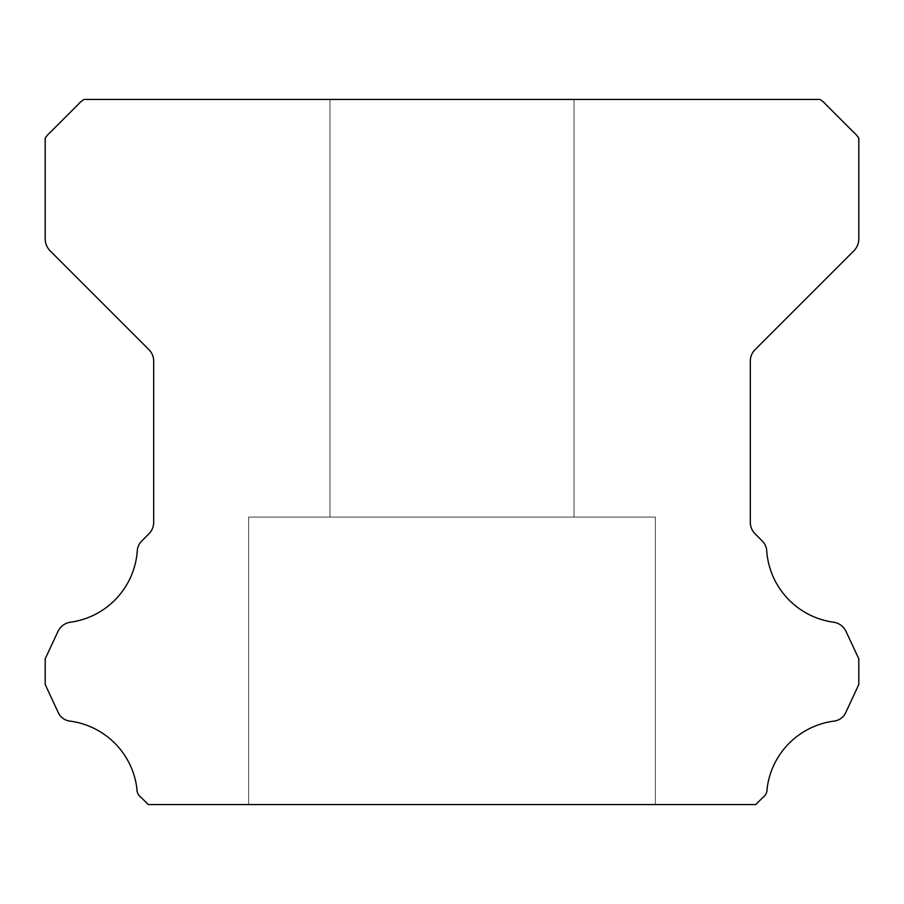 <?xml version="1.0" encoding="UTF-8"?>
<svg xmlns="http://www.w3.org/2000/svg" width="904" height="904" viewBox="0 0 904 904"><rect width="100%" height="100%" fill="white"/><g stroke="black" fill="none" stroke-linecap="round" stroke-linejoin="round"><path stroke-width="0.68" stroke-dasharray="4.52 3.39" d="M574.04 99.44L574.04 517.088L329.96 517.088L574.04 517.088L329.96 517.088L574.04 517.088L329.96 517.088L574.04 517.088L329.96 517.088L574.04 517.088L329.96 517.088L574.04 517.088L329.96 517.088L574.04 517.088L329.96 517.088L574.04 517.088L329.96 517.088L574.04 517.088L329.96 517.088L574.04 517.088L329.96 517.088L574.04 517.088L329.96 517.088L574.04 517.088L329.96 517.088L574.04 517.088L329.96 517.088L574.04 517.088L329.96 517.088L574.04 517.088L329.96 517.088L574.04 517.088L329.96 517.088L574.04 517.088L329.96 517.088L574.04 517.088L329.96 517.088L574.04 517.088L329.96 517.088L574.04 517.088L329.96 517.088L574.04 517.088L329.96 517.088L574.04 517.088L329.96 517.088L574.04 517.088L329.96 517.088L574.04 517.088L329.96 517.088L574.04 517.088L329.96 517.088L574.04 517.088L329.96 517.088L574.04 517.088L329.96 517.088L574.04 517.088L329.96 517.088L574.04 517.088L329.96 517.088L574.04 517.088L329.96 517.088L574.04 517.088L329.96 517.088L574.04 517.088L329.96 517.088L574.04 517.088L329.96 517.088L574.04 517.088L329.96 517.088L574.04 517.088L329.96 517.088L574.04 517.088L329.96 517.088L574.04 517.088L329.96 517.088L574.04 517.088L329.96 517.088L574.04 517.088L329.96 517.088L574.04 517.088L329.96 517.088L574.04 517.088L329.96 517.088L574.04 517.088L329.96 517.088L574.04 517.088L329.96 517.088L574.04 517.088L329.96 517.088L574.04 517.088L574.04 99.44L329.96 99.44L329.96 517.088L329.96 99.44L329.96 517.088L329.96 99.44L329.96 517.088L329.96 99.44L329.96 517.088L329.96 99.44L329.96 517.088L329.96 99.44L329.96 517.088L329.96 99.44L329.96 517.088L329.96 99.44L329.96 517.088L329.96 99.44L329.96 517.088L329.96 99.44L329.96 517.088L329.96 99.44L329.96 517.088L329.96 99.44L329.96 517.088L329.96 99.44L329.96 517.088L329.96 99.44L329.96 517.088L329.96 99.44L329.96 517.088L329.96 99.44L329.96 517.088L329.96 99.44L329.96 517.088L329.96 99.44L329.96 517.088L329.96 99.44L329.96 517.088L329.96 99.44L329.96 517.088L329.96 99.44L329.96 517.088L329.96 99.44L329.96 517.088L329.96 99.44L574.04 99.44L329.96 99.44L574.04 99.44L574.04 517.088L574.04 99.44L329.96 99.44L574.04 99.44L329.96 99.44L574.04 99.44L574.04 517.088L574.04 99.44L329.96 99.44L574.04 99.44L329.96 99.44L574.04 99.44L574.04 517.088L574.04 99.44L329.96 99.44L574.04 99.44L329.96 99.44L574.04 99.44L574.04 517.088L574.04 99.44L329.96 99.44L574.04 99.44L329.96 99.44L574.04 99.44L574.04 517.088L574.04 99.44L329.96 99.44L574.04 99.44L329.96 99.44L574.04 99.44L574.04 517.088L574.04 99.44L329.96 99.44L574.04 99.44L329.96 99.44L574.04 99.44L574.04 517.088L574.04 99.44L329.96 99.44L574.04 99.44L329.96 99.44L574.04 99.44L574.04 517.088L574.04 99.44L329.96 99.44L574.04 99.44L329.96 99.44L574.04 99.44L574.04 517.088L574.04 99.44L329.96 99.44L574.04 99.44L329.96 99.44L574.04 99.44L574.04 517.088L574.04 99.44L329.96 99.44L574.04 99.44L329.96 99.44L574.04 99.44L574.04 517.088L574.04 99.44L329.96 99.44L574.04 99.44L329.96 99.44L574.04 99.44L574.04 517.088L574.04 99.44L329.96 99.44L574.04 99.44L329.96 99.44L574.04 99.44L574.04 517.088L574.04 99.44L329.96 99.44L574.04 99.44L329.96 99.44L574.04 99.44L574.04 517.088L574.04 99.44L329.96 99.44L574.04 99.44L329.96 99.44L574.04 99.44L574.04 517.088L574.04 99.44L329.96 99.44L574.04 99.44L329.96 99.44L574.04 99.44L574.04 517.088L574.04 99.44L329.96 99.44L574.04 99.44L329.96 99.44L574.04 99.44L574.04 517.088L574.04 99.44L329.96 99.44L574.04 99.44L329.96 99.44L574.04 99.44L574.04 517.088L574.04 99.44L329.96 99.44L574.04 99.44L329.96 99.44L574.04 99.44L574.04 517.088L574.04 99.44L329.96 99.44L574.04 99.44L329.96 99.44L574.04 99.44L574.04 517.088L574.04 99.44L329.96 99.44L574.04 99.44L329.96 99.44L574.04 99.44L574.04 517.088L574.04 99.44L329.96 99.44L574.04 99.44M655.4 517.088L655.4 804.56L248.6 804.56L655.4 804.56L248.6 804.56L655.4 804.56L248.6 804.56L655.4 804.56L248.6 804.56L655.4 804.56L248.6 804.56L655.4 804.56L248.6 804.56L655.4 804.56L248.6 804.56L655.4 804.56L248.6 804.56L655.4 804.56L248.6 804.56L655.4 804.56L248.6 804.56L655.4 804.56L248.6 804.56L655.4 804.56L248.6 804.56L655.4 804.56L248.6 804.56L655.4 804.56L248.6 804.56L655.4 804.56L248.6 804.56L655.4 804.56L248.6 804.56L655.4 804.56L248.6 804.56L655.4 804.56L248.6 804.56L655.4 804.56L248.6 804.56L655.4 804.56L248.6 804.56L655.4 804.56L248.6 804.56L655.4 804.56L248.6 804.56L655.4 804.56L248.6 804.56L655.4 804.56L248.6 804.56L655.4 804.56L248.6 804.56L655.4 804.56L248.6 804.56L655.4 804.56L248.6 804.56L655.4 804.56L248.6 804.56L655.4 804.56L248.6 804.56L655.4 804.56L248.6 804.56L655.4 804.56L248.6 804.56L655.4 804.56L248.6 804.56L655.4 804.56L248.6 804.56L655.4 804.56L248.6 804.56L655.4 804.56L248.6 804.56L655.4 804.56L248.6 804.56L655.4 804.56L248.6 804.56L655.4 804.56L248.6 804.56L655.4 804.56L248.6 804.56L655.4 804.56L248.6 804.56L655.4 804.56L248.6 804.56L655.4 804.56L248.6 804.56L655.4 804.56L248.6 804.56L655.4 804.56L248.6 804.56L655.4 804.56L655.4 517.088L655.4 804.56L655.4 517.088L655.4 804.56L655.4 517.088L655.4 804.56L655.4 517.088L655.4 804.56L655.4 517.088L655.4 804.56L655.4 517.088L655.4 804.56L655.4 517.088L655.4 804.56L655.4 517.088L655.4 804.56L655.4 517.088L655.4 804.56L655.4 517.088L655.4 804.56L655.4 517.088L655.4 804.56L655.4 517.088L655.4 804.56L655.4 517.088L655.4 804.56L655.4 517.088L655.4 804.56L655.4 517.088L655.4 804.56L655.4 517.088L655.4 804.56L655.4 517.088L655.4 804.56L655.4 517.088L655.4 804.56L655.4 517.088L655.4 804.56L655.4 517.088L655.4 804.56L655.4 517.088L655.4 804.56L655.4 517.088L248.6 517.088L248.6 804.56L248.6 517.088L655.4 517.088L248.6 517.088L655.4 517.088L248.6 517.088L248.6 804.56L248.6 517.088L655.4 517.088L248.6 517.088L655.4 517.088L248.6 517.088L248.6 804.56L248.6 517.088L655.4 517.088L248.6 517.088L655.4 517.088L248.6 517.088L248.6 804.56L248.6 517.088L655.4 517.088L248.6 517.088L655.4 517.088L248.6 517.088L248.6 804.56L248.6 517.088L655.4 517.088L248.6 517.088L655.4 517.088L248.6 517.088L248.6 804.56L248.6 517.088L655.4 517.088L248.6 517.088L655.4 517.088L248.6 517.088L248.6 804.56L248.6 517.088L655.4 517.088L248.6 517.088L655.4 517.088L248.6 517.088L248.6 804.56L248.6 517.088L655.4 517.088L248.6 517.088L655.4 517.088L248.6 517.088L248.6 804.56L248.6 517.088L655.4 517.088L248.6 517.088L655.4 517.088L248.6 517.088L248.6 804.56L248.6 517.088L655.4 517.088L248.6 517.088L655.4 517.088L248.6 517.088L248.6 804.56L248.6 517.088L655.4 517.088L248.6 517.088L655.4 517.088L248.6 517.088L248.6 804.56L248.6 517.088L655.4 517.088L248.6 517.088L655.4 517.088L248.6 517.088L248.6 804.56L248.6 517.088L655.4 517.088L248.6 517.088L655.4 517.088L248.6 517.088L248.6 804.56L248.6 517.088L655.4 517.088L248.6 517.088L655.4 517.088L248.6 517.088L248.6 804.56L248.6 517.088L655.4 517.088L248.6 517.088L655.4 517.088L248.6 517.088L248.6 804.56L248.6 517.088L655.4 517.088L248.6 517.088L655.4 517.088L248.6 517.088L248.6 804.56L248.6 517.088L655.4 517.088L248.6 517.088L655.4 517.088L248.6 517.088L248.6 804.56L248.6 517.088L655.4 517.088L248.6 517.088L655.4 517.088L248.6 517.088L248.6 804.56L248.6 517.088L655.4 517.088L248.6 517.088L655.4 517.088L248.6 517.088L248.6 804.56L248.6 517.088L655.4 517.088L248.6 517.088L655.4 517.088L248.6 517.088L248.6 804.56L248.6 517.088L655.4 517.088L248.6 517.088L655.4 517.088L248.6 517.088L248.6 804.56L248.6 517.088L655.4 517.088M136.866 788.333A10.791 10.791 0 0 0 141.499 797.803L148.256 804.56L755.744 804.56L762.501 797.803A10.791 10.791 0 0 0 767.134 788.333A77.597 77.597 0 0 1 833.511 721.166A14.792 14.792 0 0 0 846.076 711.832L858.8 684.531L858.8 658.835L846.031 631.444A16.272 16.272 0 0 0 833.511 622.201A77.597 77.597 0 0 1 766.739 551.056A15.142 15.142 0 0 0 761.948 540.694L755.089 533.823A16.272 16.272 0 0 1 750.32 522.32L750.32 361.103A16.272 16.272 0 0 1 755.089 349.599L853.997 250.69A16.973 16.973 0 0 0 858.8 239.232L858.8 138.176A27.493 27.493 0 0 0 853.692 132.312L825.985 104.593A30.679 30.679 0 0 0 820.064 99.44L83.936 99.44A30.679 30.679 0 0 0 78.015 104.593L50.308 132.312A27.493 27.493 0 0 0 45.2 138.176L45.2 239.232A16.973 16.973 0 0 0 50.002 250.69L148.911 349.599A16.272 16.272 0 0 1 153.68 361.103L153.68 522.32A16.272 16.272 0 0 1 148.911 533.823L142.052 540.694A15.142 15.142 0 0 0 137.261 551.056A77.597 77.597 0 0 1 70.489 622.201A16.272 16.272 0 0 0 57.969 631.444L45.2 658.835L45.2 684.531L57.924 711.832A14.792 14.792 0 0 0 70.489 721.166A77.597 77.597 0 0 1 136.866 788.333"/><path stroke-width="1.36" d="M136.843 788.932A10.791 10.791 0 0 1 136.866 788.333A77.597 77.597 0 0 0 70.489 721.166A14.792 14.792 0 0 1 57.924 711.832L45.2 684.531L45.2 658.835L57.969 631.444A16.272 16.272 0 0 1 70.489 622.201A77.597 77.597 0 0 0 137.261 551.056A15.142 15.142 0 0 1 142.052 540.694L148.911 533.823A16.272 16.272 0 0 0 153.68 522.32L153.68 361.103A16.272 16.272 0 0 0 148.911 349.599L50.002 250.69A16.973 16.973 0 0 1 45.2 239.232L45.2 138.176A27.493 27.493 0 0 1 50.308 132.312L78.015 104.593A30.679 30.679 0 0 1 83.936 99.44L820.064 99.44A30.679 30.679 0 0 1 825.985 104.593L853.692 132.312A27.493 27.493 0 0 1 858.8 138.176L858.8 239.232A16.973 16.973 0 0 1 853.997 250.69L755.089 349.599A16.272 16.272 0 0 0 750.32 361.103L750.32 522.32A16.272 16.272 0 0 0 755.089 533.823L761.948 540.694A15.142 15.142 0 0 1 766.739 551.056A77.597 77.597 0 0 0 833.511 622.201A16.272 16.272 0 0 1 846.031 631.444L858.8 658.835L858.8 684.531L846.076 711.832A14.792 14.792 0 0 1 833.511 721.166A77.597 77.597 0 0 0 767.134 788.333A10.791 10.791 0 0 1 762.501 797.803L755.744 804.56L148.256 804.56L141.499 797.803A10.791 10.791 0 0 1 136.843 788.932"/></g></svg>
